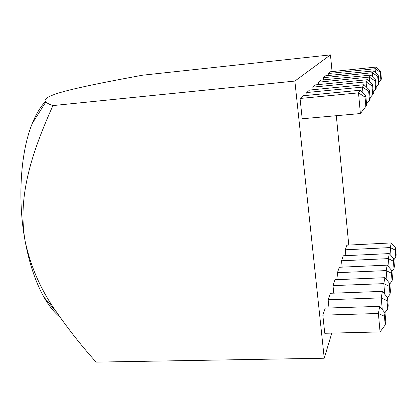 <?xml version="1.0" encoding="UTF-8"?>
<svg xmlns="http://www.w3.org/2000/svg" width="417" height="417" viewBox="0 0 417 417"><rect width="100%" height="100%" fill="white"/><g stroke="black" fill="none" stroke-linecap="round" stroke-linejoin="round"><path stroke-width="0.63" d="M360.324 90.223L365.824 95.816L365.042 97.104L358.511 92.861L360.324 90.223L303.117 95.754L300.058 98.464L302.195 118.767L360.377 113.549L366.673 105.381L365.824 95.816M391.214 242.923L395.561 247.912L395.201 250.122L390.369 247.568L391.214 242.923L346.897 245.17L345.307 249.793L345.881 255.657M395.201 250.122L395.796 257.2L396.15 254.938L395.561 247.912M365.042 97.104L365.897 106.768M360.377 113.549L358.511 92.861L300.058 98.464M331.812 333.105L324.238 358.224L294.861 81.075L52.912 105.59C33.605 149.067 16.961 193.999 25.114 241.078C29.372 263.758 35.669 282.471 44.004 297.212C49.076 306.047 54.434 312.714 60.079 317.222M44.004 297.212L56.722 312.359C41.184 290.675 30.649 266.916 25.114 241.078C17.342 199.482 20.636 151.501 32.297 123.39C36.133 113.971 40.543 106.648 45.526 101.425M52.912 105.59C49.467 104.438 47.121 103.213 45.88 101.915C43.04 99.673 47.074 96.77 57.973 93.21C77.072 87.398 112.027 80.851 142.489 75.206L330.457 54.882L332.068 71.599M56.717 312.359C68.805 329.784 81.94 346.371 96.118 362.118L324.238 358.224M375.441 72.714L375.102 68.727L376.254 67.043L330.113 71.797L328.148 73.543L328.341 75.524M389.124 267.438L388.363 258.618L389.275 253.593L343.248 255.783L341.533 260.776L342.159 267.135M372.72 77.093L372.345 72.73L373.601 70.906L325.599 75.805L323.472 77.692L323.686 79.85M387.023 280.24L386.184 270.602L387.174 265.149L339.302 267.266L337.442 272.676L338.135 279.593M369.764 81.878L369.347 77.093L370.713 75.107L320.699 80.147L318.385 82.206L318.619 84.562M384.745 294.214L383.817 283.638L384.896 277.701L335.023 279.718L332.995 285.609L333.767 293.156M366.533 87.137L366.069 81.862L367.565 79.689L315.361 84.886L312.833 87.132L313.094 89.712M382.269 309.539L381.232 297.874L382.41 291.384L330.358 293.281L328.148 299.714L329.003 307.986M362.993 92.939L362.472 87.096L364.114 84.703L309.529 90.062L306.75 92.527L307.048 95.373M322.841 315.153L324.749 333.277L380.054 331.922L378.396 313.485L322.841 315.153L325.265 308.106L379.689 306.359L385 312.906L384.448 316.294L385.214 324.916L385.756 321.444L385 312.906M336.316 115.707L348.779 245.076M294.861 81.075L330.457 54.882M384.448 316.294L378.396 313.485L379.689 306.359M380.054 331.922L385.214 324.916M370.176 99.121L369.379 89.999L368.664 91.167L369.472 100.377L370.176 99.121M368.664 91.167L362.472 87.096L306.75 92.527M366.548 103.969L369.472 100.377M364.114 84.703L369.379 89.999M388.211 305.739L387.497 297.55L386.992 300.636L387.716 308.898L388.211 305.739M386.992 300.636L381.232 297.874L328.148 299.714M384.87 312.745L387.716 308.898M382.41 291.384L387.497 297.55M373.356 93.429L372.605 84.714L371.959 85.777L372.72 94.576L373.356 93.429M371.959 85.777L366.069 81.862L312.833 87.132M370.061 97.828L372.72 94.576M367.565 79.689L372.605 84.714M390.453 291.389L389.775 283.529L389.316 286.349L389.999 294.277L390.453 291.389M389.316 286.349L383.817 283.638L332.995 285.609M387.502 297.639L389.999 294.277M384.896 277.701L389.775 283.529M376.264 88.237L375.55 79.887L374.956 80.856L375.681 89.28L376.264 88.237M374.956 80.856L369.347 77.093L318.385 82.206M373.257 92.251L375.681 89.28M370.713 75.107L375.55 79.887M392.512 278.228L391.865 270.669L391.443 273.26L392.095 280.886L392.512 278.228M391.443 273.26L386.184 270.602L337.442 272.676M389.812 283.946L392.095 280.886M387.174 265.149L391.865 270.669M378.928 83.473L378.25 75.467L377.703 76.358L378.391 84.437L378.928 83.473M377.703 76.358L372.345 72.73L323.472 77.692M376.17 87.153L378.391 84.437M373.601 70.906L378.25 75.467M394.404 266.119L393.784 258.837L393.398 261.23L394.018 268.569L394.404 266.119M393.398 261.23L388.363 258.618L341.533 260.776M391.923 271.368L394.018 268.569M389.275 253.593L393.784 258.837M381.378 79.094L380.731 71.401L380.231 72.219L380.883 79.981L381.378 79.094M380.231 72.219L375.102 68.727L328.148 73.543M378.844 82.477L380.883 79.981M376.254 67.043L380.731 71.401M391.063 255.668L390.369 247.568L345.307 249.793M393.862 259.77L395.796 257.2M32.297 123.39L45.88 101.915"/></g></svg>
